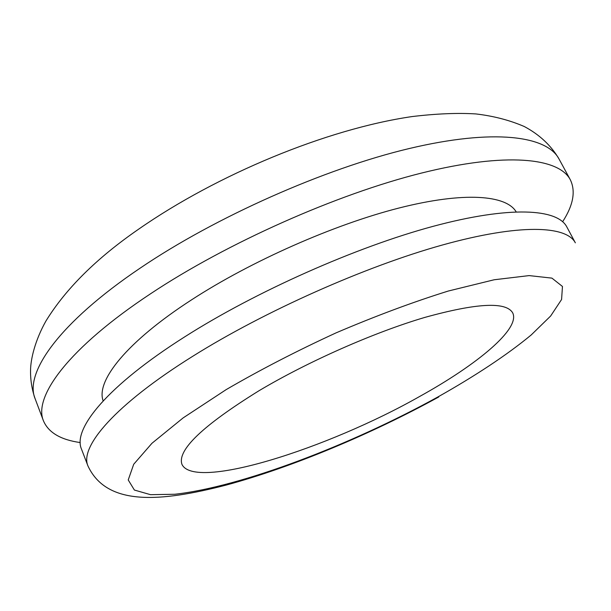 <?xml version="1.0" encoding="UTF-8"?>
<svg xmlns="http://www.w3.org/2000/svg" width="611" height="611" viewBox="0 0 611 611"><rect width="100%" height="100%" fill="white"/><g stroke="black" fill="none" stroke-linecap="round" stroke-linejoin="round"><path stroke-width="0.92" d="M258.995 390.742C202.776 425.577 177.091 450.101 181.933 464.314C194.245 491.068 327.672 448.65 419.688 396.455C477.321 364.546 520.633 328.764 512.698 312.885C506.114 301.483 476.786 303.003 424.714 317.445C373.932 332.437 307.959 361.567 258.995 390.742M562.662 221.694C573.317 205.174 575.868 191.182 570.3 179.726C558.866 157.921 506.58 151.849 421.575 173.043C336.806 194.168 226.987 242.964 150.734 293.654C68.295 348.102 33.063 396.906 43.488 420.918C48.529 432.619 60.779 439.828 80.247 442.563M516.142 211.811C506.282 195.054 464.337 191.442 399.12 207.992C334.034 224.527 251.045 261.164 191.587 299.825C126.271 342.045 95.713 381.241 103.167 400.885M87.969 465.979C79.361 446.985 114.715 404.94 192.893 356.19C264.479 311.297 365.317 266.449 442.387 245.011C519.648 223.519 566.458 225.581 575.348 242.834L566.787 226.872C557.415 208.718 510.254 205.602 433.062 226.353C356.06 247.05 255.726 291.6 184.728 336.844C107.2 385.953 72.488 429.037 81.477 449.07L87.969 465.979C106.856 506.412 160.365 502.112 226.246 485.065C292.768 467.003 371.297 434.024 438.759 396.967M437.636 397.097C474.602 376.338 506.985 355.014 531.234 334.935L550.648 316.009L561.585 299.489L562.464 286.467L551.932 278.127L529.149 275.599L494.184 279.762L448.337 291.019C413.12 301.994 375.727 315.933 336.157 332.827C296.763 350.943 260.118 369.861 226.238 389.574L183.17 417.878L151.956 443.281L133.71 464.261L128.226 479.948L134.389 490.045L150.52 494.681L174.761 494.261C241.284 486.883 350.584 445.075 437.636 397.097M140.095 268.176C58.564 323.112 24.188 373.329 35.133 398.754C31.925 389.604 30.397 380.111 30.55 370.274C30.642 359.115 35.11 340.235 45.978 320.943C65.866 288.629 96.828 257.979 138.873 229.01C216.943 174.708 326.381 129.058 412.12 116.564C436.414 113.669 457.685 112.791 475.931 113.936C493.512 115.998 509.635 120.191 524.299 126.53C539.444 134.603 551.007 145.395 558.981 158.913C546.86 135.879 494.078 128.371 409.202 148.542C324.548 168.644 215.492 217.012 140.095 268.176M570.3 179.726L558.981 158.913M43.488 420.918L35.133 398.754"/></g></svg>
